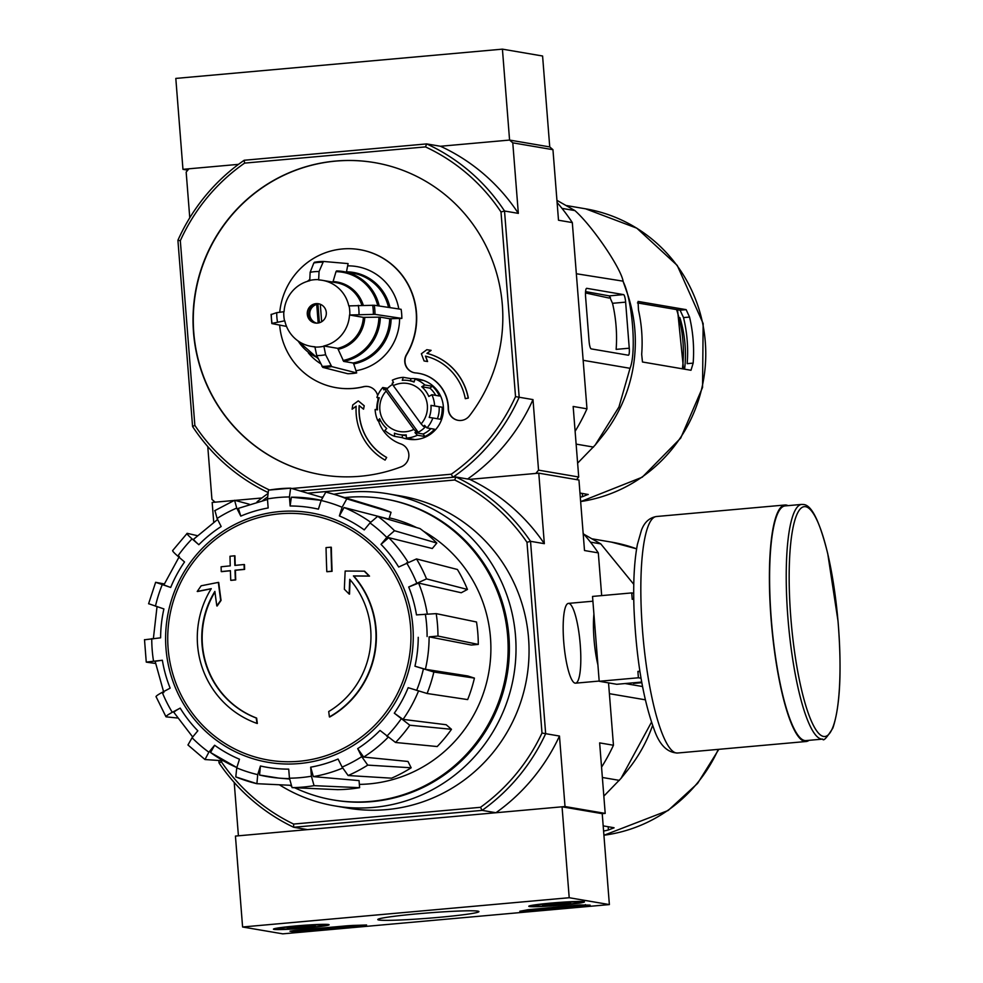 <?xml version="1.0" encoding="UTF-8"?>
<svg xmlns="http://www.w3.org/2000/svg" width="983" height="983" viewBox="0 0 983 983"><rect width="100%" height="100%" fill="white"/><g stroke="black" fill="none" stroke-linecap="round" stroke-linejoin="round"><path stroke-width="1.47" d="M569.206 897.725L609.374 904.581L282.76 933.85L242.592 926.994L569.206 897.725L562.055 806.81L602.223 813.666L609.374 904.581M274.036 929.402A27.929 1.462 -4.5 0 1 273.434 929.156A27.929 1.462 -4.5 0 1 301.167 925.507A27.929 1.462 -4.5 0 1 329.121 924.77A27.929 1.462 -4.5 0 1 304.238 928.185A27.929 1.462 -4.5 0 1 274.036 929.402M529.395 906.523A27.929 1.462 -4.5 0 1 528.793 906.265A27.929 1.462 -4.5 0 1 556.513 902.627A27.929 1.462 -4.5 0 1 584.467 901.89A27.929 1.462 -4.5 0 1 559.597 905.306A27.929 1.462 -4.5 0 1 529.395 906.523M378.885 920.014A50.723 2.654 -4.5 0 1 377.853 919.412A50.723 2.654 -4.5 0 1 428.158 912.924A50.723 2.654 -4.5 0 1 478.844 911.462A50.723 2.654 -4.5 0 1 435.039 917.692A50.723 2.654 -4.5 0 1 378.885 920.014M579.81 904.938L590.132 905.159L585.45 905.908L519.81 911.241A106.545 5.579 -4.5 0 0 527.662 909.766L579.81 904.938M347.232 925.789L352.799 925.433A106.545 5.579 -4.5 0 0 366.598 924.978L293.217 931.773L289.948 931.184L294.765 930.483L347.232 925.789M562.055 806.81L235.441 836.078L242.592 926.994M553.748 907.604L558.663 907.985L552.593 907.874L553.724 907.284M558.577 906.842L558.663 907.985M543.304 904.901A14.057 0.737 -4.5 0 1 553.736 903.586A14.057 0.737 -4.5 0 1 567.056 902.763A14.057 0.737 -4.5 0 1 570.619 902.935A14.057 0.737 -4.5 0 1 569.956 903.266A14.057 0.737 -4.5 0 1 559.524 904.569A14.057 0.737 -4.5 0 1 546.204 905.392A14.057 0.737 -4.5 0 1 542.628 905.146A14.057 0.737 -4.5 0 1 543.304 904.901M561.342 904.888A22.83 1.192 -4.5 0 1 533.904 905.933A22.83 1.192 -4.5 0 1 556.538 902.885A22.83 1.192 -4.5 0 1 579.368 902.357A22.83 1.192 -4.5 0 1 561.342 904.888M546.13 904.421L546.204 905.392M559.413 903.144L559.524 904.569M287.958 927.78A14.057 0.737 -4.5 0 1 298.377 926.465A14.057 0.737 -4.5 0 1 311.709 925.654A14.057 0.737 -4.5 0 1 315.273 925.826A14.057 0.737 -4.5 0 1 314.609 926.146A14.057 0.737 -4.5 0 1 304.177 927.46A14.057 0.737 -4.5 0 1 290.857 928.271A14.057 0.737 -4.5 0 1 287.282 928.026A14.057 0.737 -4.5 0 1 287.958 927.78M305.983 927.768A22.83 1.192 -4.5 0 1 278.558 928.812A22.83 1.192 -4.5 0 1 301.191 925.777A22.83 1.192 -4.5 0 1 324.009 925.236A22.83 1.192 -4.5 0 1 305.983 927.768M290.771 927.301L290.857 928.271M304.066 926.023L304.177 927.46M267.536 492.262A191.783 187.544 99.7 0 1 192.57 426.511L177.911 240.282L180.319 240.7A188.736 184.558 99.7 0 1 244.595 163.117L425.492 146.897L426.659 143.911A191.783 187.544 99.7 0 1 504.525 211.013L518.336 213.372L512.782 142.83L552.95 149.686L549.743 146.922L509.575 140.065L549.743 146.922L542.591 56.006L502.424 49.15L175.81 78.419L182.961 169.334L187.778 170.157M512.782 142.83L509.575 140.065L502.424 49.15M518.336 213.372A191.783 187.544 -80.3 0 0 440.47 146.258L509.575 140.065L440.47 146.258L426.659 143.911L244.202 160.254L244.595 163.117M189.768 217.808L186.168 172.099L188.908 168.806L238.488 164.358L182.961 169.334M261.896 497.988L235.023 500.396L261.896 497.988M207.769 446.565L211.935 499.413L215.142 502.178L233.856 500.494L212.168 502.436L213.716 522.108M307.642 493.183L454.711 479.999L455.903 477.001L300.122 490.972L452.893 477.271L451.258 474.211L291.754 488.502M454.711 479.999A190.26 186.057 99.7 0 1 526.986 542.297L542.002 733.023L545.663 733.687L530.525 541.314A193.307 189.031 99.7 0 0 455.903 477.001L469.714 479.36L535.809 473.437L538.549 470.144L578.717 477.001L573.163 406.458L586.974 408.817L572.315 222.588L558.504 220.229L552.95 149.686M538.782 473.167L469.714 479.36A193.307 189.031 -80.3 0 1 544.336 543.673L538.782 473.167L578.95 480.023L584.504 550.529L598.315 552.888L601.67 595.612M256.956 723.402A332.795 67.397 -95.1 0 1 256.256 718.02L256.637 718.082A332.795 67.397 -95.1 0 0 257.337 723.463L256.956 723.402A91.321 89.306 99.7 0 1 211.259 588.67A329.219 22.978 -9.4 0 0 197.227 591.459L197.595 591.52A329.219 22.978 -9.4 0 1 211.161 588.817M256.637 718.082A86.455 84.538 99.7 0 1 214.945 591.975M256.256 718.02A86.455 84.538 99.7 0 1 214.872 591.41A328.617 64.792 79.8 0 0 216.813 605.921L217.182 605.983A326.184 61.315 -53.8 0 1 221.052 600.416A329.538 64.976 -100.2 0 1 218.718 582.464L218.349 582.403A328.273 22.904 170.6 0 0 201.159 585.794A318.984 59.963 126.2 0 0 197.227 591.459M216.813 605.921A326.184 61.315 -53.8 0 1 220.671 600.355L221.052 600.416M220.671 600.355A329.538 64.976 -100.2 0 1 218.349 582.403M349.162 594.051A328.617 67.79 -90 0 1 349.739 579.331A86.455 84.538 99.7 0 1 328.715 711.532A332.795 67.397 84.9 0 0 329.403 716.914L329.784 716.976A91.321 89.306 99.7 0 0 353.782 575.989A329.219 11.354 0.4 0 1 369.51 576.112A318.984 38.276 -135.9 0 1 364.644 571.234L364.263 571.172A328.273 11.317 -179.6 0 0 345.168 571.037A329.538 67.987 90 0 0 344.369 589.259A326.184 39.148 44.1 0 0 349.162 594.051L349.53 594.125A328.617 67.79 -90 0 1 350.095 579.749M353.782 575.989L353.413 575.927A91.321 89.306 99.7 0 1 329.403 716.914M353.413 575.927A329.219 11.354 0.4 0 1 369.141 576.05L369.51 576.112M369.141 576.05A318.984 38.276 -135.9 0 1 364.263 571.172M326.798 571.651A329.17 17.227 -4.5 0 1 331.701 571.246L332.082 571.32A330.841 66.991 -95.1 0 1 331.32 547.261L330.939 547.199A323.665 16.944 175.5 0 0 326.037 547.605A331.566 67.139 84.9 0 0 326.798 571.651L327.179 571.713A329.17 17.227 -4.5 0 1 332.082 571.32M331.701 571.246A330.841 66.991 -95.1 0 1 330.939 547.199M234.593 555.8A323.665 16.944 175.5 0 0 229.997 556.255A330.841 66.991 84.9 0 0 230.243 565.864A326.098 17.067 175.5 0 0 221.101 566.773A329.17 66.66 84.9 0 0 221.249 571.578A327.192 17.129 -4.5 0 1 230.403 570.668A330.841 66.991 84.9 0 0 230.747 580.302L231.128 580.363A329.17 17.227 -4.5 0 1 235.723 579.909A331.566 67.139 -95.1 0 1 235.379 570.287A327.192 17.129 -4.5 0 1 244.62 569.39A332.795 67.397 -95.1 0 1 244.46 564.574L244.091 564.512A326.098 17.067 175.5 0 0 234.851 565.409A331.566 67.139 -95.1 0 1 234.593 555.8L234.962 555.862A331.566 67.139 -95.1 0 0 235.22 565.372M230.747 580.302A329.17 17.227 -4.5 0 1 235.355 579.847L235.723 579.909M235.355 579.847A331.566 67.139 -95.1 0 1 234.998 570.214L235.379 570.287M234.998 570.214A327.192 17.129 -4.5 0 1 244.239 569.329L244.62 569.39M244.239 569.329A332.795 67.397 -95.1 0 1 244.091 564.512M221.249 571.578L221.63 571.651A327.192 17.129 -4.5 0 1 230.403 570.767M148.851 603.783L163.903 608.932A131.648 128.736 99.7 0 0 160.61 637.82L144.747 639.749M144.501 639.65L146.258 662.087L162.367 660.244L155.13 661.289L163.829 692.585M162.367 660.244A131.648 128.736 99.7 0 0 170.145 688.149L162.232 692.351C157.415 694.981 155.4 696.505 156.186 696.91L165.967 716.754M165.98 716.754L166.225 716.865C165.439 716.472 167.454 714.948 172.271 712.319L180.184 708.116C175.392 710.734 173.377 712.257 174.114 712.675L192.693 736.98M180.184 708.116A131.648 128.736 99.7 0 0 197.829 730.787L192.078 737.741L187.962 744.979L204.98 759.54L208.863 752.204L214.613 745.249L210.546 752.523L236.842 767.551A140.778 137.669 99.7 0 1 210.718 752.597M214.613 745.249A131.648 128.736 99.7 0 0 239.471 759.22L236.743 767.883L235.785 776.902M235.785 776.914L256.895 783.697L257.718 774.641L260.446 765.99L259.549 775.034L278.816 778.106A140.778 137.669 99.7 0 1 259.61 775.046M260.446 765.99A131.648 128.736 99.7 0 0 288.719 769.136L289.432 778.18L292.074 787.629L337.636 789.644A143.985 140.802 99.7 0 0 359.618 787.678L314.056 785.663A149.834 146.516 99.7 0 1 292.074 787.629M314.056 785.663L311.402 776.214L310.689 767.17L313.319 776.619L359.053 780.588L359.618 787.678M310.689 767.17A131.648 128.736 99.7 0 0 338.066 759.023L342.121 767.084L348.129 775.526L391.541 778.18A143.985 140.802 99.7 0 0 411.164 767.784L367.753 765.118A149.834 146.516 99.7 0 1 348.129 775.526M367.753 765.118L361.744 756.677L357.689 748.628L363.698 757.07L407.982 761.469L411.164 767.784M357.689 748.628A131.648 128.736 99.7 0 0 380.016 730.43L395.535 742.472L437.189 746.552A143.985 140.802 99.7 0 0 451.48 729.312L409.825 725.221A149.834 146.516 99.7 0 1 395.535 742.472M409.825 725.221L394.306 713.179L403.042 719.384L446.171 724.729L451.48 729.312M394.306 713.179A131.648 128.736 99.7 0 0 408.166 687.682L427.089 693.494L467.65 699.589A143.985 140.802 99.7 0 0 474.42 678.11L433.859 672.016A149.834 146.516 99.7 0 1 427.089 693.494M433.859 672.016L414.949 666.216L425.393 669.288L467.797 675.972L474.42 678.11M429.104 636.849L437.976 636.05L478.279 644.418L471.324 645.045L429.104 636.849A140.778 137.669 99.7 0 1 425.393 669.288M478.279 644.418A143.985 140.802 99.7 0 0 476.509 621.993L436.206 613.625L416.485 614.891A131.648 128.736 99.7 0 0 408.707 586.986L426.536 578.901L467.453 589.456L461.236 592.749L418.611 583.079A140.778 137.669 99.7 0 1 427.261 613.933M467.453 589.456A143.985 140.802 99.7 0 0 457.414 569.489L416.497 558.934L398.668 567.019A131.648 128.736 99.7 0 0 381.023 544.361L386.774 537.406L394.515 530.722L436.821 543.058L432.299 548.514L388.74 537.664A140.778 137.669 99.7 0 1 407.957 562.116M436.821 543.058A143.985 140.802 99.7 0 0 420.036 528.596L377.73 516.259L369.989 522.944L364.238 529.898A131.648 128.736 99.7 0 0 339.381 515.915L342.109 507.265L346.802 498.86L391.05 512.303L388.912 519.098L344.05 507.511A140.778 137.669 99.7 0 1 370.603 522.219M325.828 492.102A149.834 146.516 99.7 0 1 334.048 494.326L325.803 492.09L321.134 500.494L318.406 509.157A131.648 128.736 99.7 0 0 290.132 505.999L289.42 496.956L290.636 488.17L322.215 497.472M290.636 488.17L268.494 490.124L267.45 498.922L268.162 507.965A131.648 128.736 99.7 0 0 240.786 516.112L236.731 508.064L234.593 500.273L249.215 504.205M214.958 510.681L217.108 518.459L221.163 526.519A131.648 128.736 99.7 0 0 198.836 544.717L192.066 538.881C187.974 535.268 186.34 533.413 187.175 533.327L197.227 535.649M172.885 550.578C172.05 550.664 173.684 552.52 177.776 556.132L184.546 561.969A131.648 128.736 99.7 0 0 170.686 587.453L155.633 582.305L164.272 583.927M155.474 663.451L146.516 662.173M155.633 582.305L148.593 603.771M170.686 587.453L164.063 585.032M187.175 533.327L172.603 550.615M198.836 544.717C194.757 541.117 193.123 539.274 193.921 539.163M234.593 500.273L214.687 510.705M240.786 516.112L238.39 508.334L267.499 499.475M290.132 505.999L291.337 497.201A140.778 137.669 99.7 0 1 321.195 500.322L291.337 497.201M339.381 515.915L344.05 507.511M346.802 498.86A149.834 146.516 99.7 0 0 334.048 494.326L378.406 507.781A143.985 140.802 99.7 0 1 391.05 512.303M381.023 544.361L388.74 537.664M408.707 586.986L418.611 583.079M290.661 785.306L256.895 783.697M223.288 760.781L204.98 759.54M177.345 717.995L166.225 716.865M602.223 813.666L605.196 813.396L565.016 806.539L495.948 812.732A193.307 189.031 -80.3 0 0 559.474 736.046L565.016 806.539M559.474 736.046L545.663 733.687A193.307 189.031 99.7 0 1 482.137 810.373L495.948 812.732M542.002 733.023A190.26 186.057 99.7 0 1 480.478 807.313L482.137 810.373L293.671 827.268L307.482 829.615L238.414 835.808L234.212 782.456M568.85 603.415A40.057 8.11 84.9 0 0 566.822 604.398A40.057 8.11 84.9 0 0 563.91 644.012A40.057 8.11 84.9 0 0 573.814 682.46A40.057 8.11 84.9 0 0 580.462 647.772A40.057 8.11 84.9 0 0 568.85 603.415M608.538 682.878L613.453 745.249L599.642 742.89L605.196 813.396M526.986 542.297L530.525 541.314L544.336 543.673M218.853 760.486L219.049 762.955L221.335 761.764L221.236 760.645M480.478 807.313L293.61 824.061L293.671 827.268A193.307 189.031 99.7 0 1 219.049 762.955M333.888 494.277A158.3 154.798 99.7 0 1 387.757 493.761L400.781 495.985A158.3 154.798 99.7 0 1 526.753 678.061A158.3 154.798 99.7 0 1 347.54 808.075L334.503 805.851A158.3 154.798 99.7 0 1 279.332 784.766M293.61 824.061A190.26 186.057 99.7 0 1 221.335 761.764M262.928 500.408A190.26 186.057 99.7 0 1 267.351 497.103M257.03 501.846A193.307 189.031 99.7 0 1 267.364 493.945M613.453 745.249A193.307 189.031 99.7 0 1 601.547 767.17M583.152 533.388A193.307 189.031 99.7 0 1 598.315 552.888M321.355 497.214A158.3 154.798 99.7 0 1 322.449 496.919M387.757 493.761A158.3 154.798 99.7 0 1 513.716 675.837A158.3 154.798 99.7 0 1 334.503 805.851M344.738 497.57A152.697 149.318 99.7 0 1 384.402 498.873A152.697 149.318 99.7 0 1 505.913 674.51A152.697 149.318 99.7 0 1 333.04 799.916A152.697 149.318 99.7 0 1 294.667 787.739M290.845 785.847A152.697 149.318 99.7 0 1 289.702 785.257M389.317 517.808L391.984 518.496A135.076 132.091 99.7 0 1 416.595 527.588M423.587 531.287A135.076 132.091 99.7 0 1 489.202 626.871A135.076 132.091 99.7 0 1 359.348 784.385M384.402 498.873L385.655 499.094A152.697 149.318 99.7 0 1 507.167 674.719A152.697 149.318 99.7 0 1 334.294 800.125L333.04 799.916M633.777 584.332L600.773 543.882L583.902 534.236M600.773 543.882L590.451 542.125M603.832 796.132L621.01 778.389L651.496 722.173M645.315 699.81L609.386 693.679M619.388 780.379L602.358 777.479M625.016 683.541L642.538 686.527M603.599 831.09A148.249 144.968 -80.3 0 0 608.428 829.947L614.092 827.821M603.181 825.88L613.933 827.723M652.614 725.405A148.249 144.968 99.7 0 1 627.83 769.922L621.01 778.389M641.813 682.694L633.568 683.431A142.056 138.91 -80.3 0 0 633.617 682.78M639.896 671.229L637.893 671.414L638.397 677.779L599.2 681.28L616.771 684.291L641.702 682.055M599.2 681.28L592.528 596.423L631.713 592.921L632.216 599.286L633.752 599.139M638.397 677.779L641.027 678.221M631.713 592.921L633.703 593.253M801.686 504.414L785.048 505.913A117.813 23.862 84.9 0 0 771.802 625.372A117.813 23.862 84.9 0 0 806.085 740.592L822.71 739.093C823.349 741.526 826.74 737.84 832.884 728.022C840.182 705.966 841.903 670.369 838.044 621.244L827.772 553.798C818.028 514.65 809.857 505.041 803.566 504.5L801.686 504.414A117.813 23.862 84.9 0 0 788.427 623.886A117.813 23.862 84.9 0 0 822.71 739.093M788.022 505.643A118.722 24.047 84.9 0 0 786.265 505.053A118.722 24.047 84.9 0 0 784.975 505.004A118.722 24.047 84.9 0 0 771.618 625.397A118.722 24.047 84.9 0 0 806.171 741.501A118.722 24.047 84.9 0 0 809.046 740.322M637.893 671.414L639.97 671.77M386.122 391.099L413.904 429.374A24.354 23.813 99.7 0 1 386.122 391.099L384.955 388.727L386.847 389.047A27.401 26.787 -80.3 0 1 392.684 384.341M413.904 429.374L416.337 431.955A27.401 26.787 99.7 0 1 414.961 432.618L417.394 435.223A30.436 29.773 99.7 0 1 406.397 438.086L406.225 434.891A27.401 26.787 99.7 0 1 399.639 434.609A27.401 26.787 99.7 0 1 394.441 433.159L394.613 436.354A30.436 29.773 99.7 0 1 384.918 430.456L386.737 428.477A27.401 26.787 99.7 0 1 379.671 418.733L377.841 420.712A30.436 29.773 99.7 0 1 375.174 410.378A30.436 29.773 99.7 0 1 375.125 409.493L377.509 409.837A27.401 26.787 99.7 0 1 379.291 397.783L376.907 397.451A30.436 29.773 99.7 0 1 382.756 387.499L383.935 389.882A27.401 26.787 99.7 0 1 384.955 388.727M556.943 200.348L574.908 210.583C592.577 226.262 621.44 268.801 623.222 281.74C632.487 300.405 636.615 352.27 630.029 368.306L618.934 407.011L595.145 445.09L577.623 463.128M595.145 445.09L601.977 436.624A148.249 144.968 99.7 0 0 632.941 368.625A148.249 144.968 99.7 0 0 626.712 291.619L623.013 281.15L576.345 273.741M585.61 297.099L589.087 341.347A7.311 1.474 84.9 0 0 591.164 348.879L628.321 355.219A7.311 1.474 84.9 0 0 628.407 355.219A7.311 1.474 84.9 0 0 629.255 348.203L625.63 302.137A7.311 1.474 84.9 0 0 623.554 294.605L586.777 288.326A9.13 1.855 84.9 0 0 586.679 288.326A9.13 1.855 84.9 0 0 585.61 297.099M629.255 348.203L616.144 349.37A150.596 147.266 -80.3 0 0 612.52 303.305L609.214 295.883L585.561 291.582M321.662 321.674L320.298 304.263M307.286 314.204A9.744 9.523 99.7 0 1 318.431 303.747A9.744 9.523 99.7 0 1 326.184 314.953A9.744 9.523 99.7 0 1 307.286 314.204M391.136 318.775A46.484 45.451 99.7 0 1 353.733 363.919L356.682 372.926L331.701 366.598L325.606 354.728L323.849 345.979A33.483 32.746 99.7 0 0 349.506 314.99L363.366 317.362L380.347 317.14L389.698 318.738L401.838 318.406A55.097 53.881 99.7 0 0 401.125 309.313L374.253 305.258L348.793 305.897A33.483 32.746 99.7 0 0 322.424 280.339A33.483 32.746 99.7 0 0 318.652 279.922L319.057 271.529L323.432 261.453L348.08 263.591L346.483 271.824A46.484 45.451 99.7 0 1 390.005 307.642M314.413 262.264L323.395 261.453L322.731 262.178A52.148 50.993 99.7 0 0 313.823 262.977L310.149 272.328L309.743 280.72A33.483 32.746 99.7 0 0 284.075 311.697L276.764 312.643L271.259 314.499M271.333 314.29A52.148 50.993 99.7 0 0 272.045 323.382L284.787 320.79A33.483 32.746 99.7 0 0 311.156 346.36L314.953 346.999M323.862 346.249A33.754 33.004 99.7 0 1 314.953 347.048L314.941 346.778A33.483 32.746 99.7 0 1 311.156 346.36M349.506 314.99L374.978 314.351L401.838 318.406M271.972 323.591L286.532 326.417M363.292 305.295A34.307 33.545 99.7 0 0 333.065 281.58L336.002 271.652A44.849 43.854 99.7 0 1 377.742 305.787M388.531 307.421A45.66 44.653 99.7 0 0 352.713 273.151L336.53 270.939L336.002 271.652L336.567 270.939A45.66 44.653 99.7 0 1 343.35 271.554A45.66 44.653 99.7 0 1 379.217 306.008M314.953 347.048L316.698 355.527L322.793 367.396L347.773 373.724A55.097 53.881 99.7 0 0 356.682 372.926M353.733 363.919L353.044 362.997L343.681 361.4L337.71 348.338L323.849 345.979M398.803 308.969A52.824 51.657 -80.3 0 0 348.252 265.865M356.497 370.652A52.824 51.657 -80.3 0 0 399.614 318.603M308.355 352.922A52.824 51.657 -80.3 0 0 320.655 363.71M415.121 379.069L414.04 382.043A27.401 26.787 99.7 0 0 408.854 380.593A27.401 26.787 99.7 0 0 402.256 380.31L403.337 377.337A30.436 29.773 99.7 0 0 392.34 380.2L393.519 382.584A27.401 26.787 99.7 0 0 392.156 383.259L393.323 385.631A24.354 23.813 99.7 0 1 421.105 423.894L423.526 426.475A27.401 26.787 99.7 0 0 424.545 425.332L426.991 427.924A30.436 29.773 99.7 0 0 432.839 417.972L429.19 417.419A27.401 26.787 99.7 0 0 430.972 405.377L434.621 405.93A30.436 29.773 99.7 0 0 431.893 394.711L428.821 396.468A27.401 26.787 99.7 0 0 421.744 386.737L424.828 384.98A30.436 29.773 99.7 0 0 415.121 379.069L422.653 380.36A30.436 29.773 -80.3 0 0 417.517 378.983L418.783 379.205A30.436 29.773 99.7 0 1 443.001 414.224A30.436 29.773 99.7 0 1 408.535 439.217L407.281 439.008A30.436 29.773 -80.3 0 0 413.929 439.364L406.397 438.086M279.762 312.152A70.014 68.466 -80.3 0 1 359.704 249.645A70.014 68.466 -80.3 0 1 406.471 354.556A12.177 11.907 -80.3 0 0 415.6 372.926A36.531 35.72 -80.3 0 1 418.611 373.307A36.531 35.72 -80.3 0 1 448.211 408.572A12.177 11.907 -80.3 0 0 469.481 415.797A158.3 154.798 -80.3 0 0 374.548 162.613A158.3 154.798 -80.3 0 0 195.334 292.627A158.3 154.798 -80.3 0 0 321.294 474.703A158.3 154.798 -80.3 0 0 401.039 466.864A12.177 11.907 -80.3 0 0 400.831 443.923A36.531 35.72 -80.3 0 1 378.455 420.81M279.651 325.078A70.014 68.466 -80.3 0 0 336.149 387.683A70.014 68.466 -80.3 0 0 363.378 386.712L363.636 386.749A12.177 11.907 -80.3 0 1 368.244 386.565M376.722 409.727A36.531 35.72 -80.3 0 1 377.669 401.236A12.177 11.907 -80.3 0 0 377.964 397.636M377.644 395.571A12.177 11.907 -80.3 0 0 363.378 386.712M180.319 240.7L194.855 425.356L192.57 426.511M269.416 489.976A188.736 184.558 99.7 0 1 194.855 425.356M425.492 146.897A188.736 184.558 99.7 0 1 500.998 211.972L515.522 396.616A188.736 184.558 99.7 0 1 451.258 474.211M425.59 356.165L427.593 361.523L424.078 360.97L427.47 361.498L425.455 356.129A54.79 53.586 -80.3 0 1 465.291 398.668L468.338 398.09A57.837 56.559 -80.3 0 0 427.064 353.389L431.119 350.366L426.843 349.69L421.375 353.769L424.078 360.97M448.211 408.572L448.457 408.609A12.177 11.907 -80.3 0 0 458.201 420.343M374.67 162.637A158.3 154.798 -80.3 0 0 195.58 292.664A158.3 154.798 -80.3 0 0 321.429 474.728M406.471 354.556L406.716 354.605A70.014 68.466 -80.3 0 0 359.95 249.682A70.014 68.466 -80.3 0 0 359.827 249.657M336.272 387.695A70.014 68.466 -80.3 0 0 336.395 387.72A70.014 68.466 -80.3 0 0 363.636 386.749M406.716 354.605A12.177 11.907 -80.3 0 0 414.728 372.827M448.457 408.609A36.531 35.72 -80.3 0 0 418.869 373.356A36.531 35.72 -80.3 0 0 418.733 373.331M386.663 457.451L385.09 460.105L386.663 457.451A54.79 53.586 -80.3 0 1 359.299 405.684M356.141 406.311L352.098 409.211L356.153 406.188A57.837 56.559 -80.3 0 0 385.09 460.105M364.103 405.721L358.353 400.904L364.226 405.746L363.55 409.186L364.226 405.746M576.542 479.618L578.717 477.001M500.998 211.972L504.525 211.013L519.184 397.243L532.995 399.602L538.549 470.144M575.116 431.291A191.783 187.544 -80.3 0 0 586.974 408.817M572.315 222.588A191.783 187.544 -80.3 0 0 557.115 202.535M177.911 240.282A191.783 187.544 99.7 0 1 244.202 160.254M467.613 479.004A191.783 187.544 -80.3 0 0 532.995 399.602M515.522 396.616L519.184 397.243A191.783 187.544 99.7 0 1 452.893 477.271M363.55 409.186L359.176 405.586A54.79 53.586 -80.3 0 0 386.54 457.427M358.23 400.892L352.762 404.959L352.098 409.211M465.291 398.668L468.215 398.078A57.837 56.559 -80.3 0 0 426.941 353.364L430.996 350.341M393.323 385.631L421.105 423.894M376.907 397.451L379.266 397.857M382.756 387.499L387.56 388.322M403.337 377.337L410.869 378.627A30.436 29.773 -80.3 0 1 417.517 378.983M424.828 384.98L432.36 386.258A30.436 29.773 -80.3 0 1 439.426 396.002L431.893 394.711M434.621 405.93L442.153 407.208A30.436 29.773 -80.3 0 1 440.372 419.262L432.839 417.972M426.991 427.924L434.511 429.215A30.436 29.773 -80.3 0 1 424.926 436.501L423.12 434.019A27.401 26.787 -80.3 0 0 430.972 428.6M417.394 435.223L424.926 436.501M394.613 436.354L402.145 437.644A30.436 29.773 -80.3 0 0 407.281 439.008M377.841 420.712L380.888 421.228M437.386 418.746A27.401 26.787 -80.3 0 0 439.131 406.765L442.153 407.208M430.972 405.377L439.131 406.765M414.961 432.618L423.12 434.019M423.526 426.475L425.406 426.806A27.401 26.787 -80.3 0 1 418.217 432.274L386.847 389.047M416.337 431.955L418.217 432.274M402.145 437.644L402.526 435.1M410.538 380.888L410.869 378.627M435.752 395.375A27.401 26.787 -80.3 0 0 429.903 388.125L432.36 386.258M421.744 386.737L429.903 388.125M315.912 323.051A9.744 9.523 99.7 0 1 319.18 303.907M308.785 314.351A10.96 10.715 99.7 0 1 309.571 309.743M316.403 323.075A9.744 9.523 99.7 0 1 316.723 304.398L318.185 322.965M317.914 303.882L319.401 322.694M585.487 292.946L608.944 298.021L610.468 297.456M690.914 370.259L642.464 361.99L641.69 354.335A148.249 144.968 99.7 0 0 638.483 310.063L638.065 301.437L686.146 309.645L689.538 317.054A148.249 144.968 -80.3 0 1 693.162 363.12L691 370.259M579.982 493.036L588.227 494.51M588.08 494.412L582.563 496.648A148.249 144.968 -80.3 0 1 580.302 497.201M637.451 302.911L680.076 310.186L683.517 317.595A142.166 139.021 -80.3 0 1 687.154 363.661L693.162 363.12M574.908 210.583L561.981 208.371M630.029 368.306L583.152 360.306M593.523 447.081L576.124 444.107M585.352 904.593L585.45 905.908M526.212 910.074L526.298 911.204M293.131 930.643L293.217 931.773M300.294 929.992L300.405 931.454M364.263 925.064L364.324 925.728M279.602 513.826A124.288 121.536 99.7 0 1 410.562 626.687A124.288 121.536 99.7 0 1 299.078 761.284A124.288 121.536 99.7 0 1 168.118 648.424A124.288 121.536 99.7 0 1 279.602 513.826M166.004 648.633A126.549 123.747 99.7 0 1 342.551 522.931A126.549 123.747 99.7 0 1 359.729 741.145A126.549 123.747 99.7 0 1 166.004 648.633M155.449 606.204A140.704 137.595 99.7 0 1 162.22 584.725M153.508 661.043A140.704 137.595 99.7 0 1 151.751 638.618M172.271 712.319A140.704 137.595 99.7 0 1 162.232 692.351M208.863 752.204A140.704 137.595 99.7 0 1 192.078 737.741M257.718 774.641A140.704 137.595 99.7 0 1 236.743 767.883M311.402 776.214A140.704 137.595 99.7 0 1 289.432 778.18M361.744 756.677A140.704 137.595 99.7 0 1 342.121 767.084M401.076 719.003A140.704 137.595 99.7 0 1 386.786 736.255M423.403 668.944A140.704 137.595 99.7 0 1 416.632 690.41M418.242 637.316A131.648 128.736 99.7 0 1 414.949 666.216M425.344 614.092A140.704 137.595 99.7 0 1 427.101 636.529M406.581 562.829A140.704 137.595 99.7 0 1 416.62 582.796M369.989 522.944A140.704 137.595 99.7 0 1 386.774 537.406M321.134 500.494A140.704 137.595 99.7 0 1 342.109 507.265M267.45 498.922A140.704 137.595 99.7 0 1 289.42 496.956M217.108 518.459A140.704 137.595 99.7 0 1 236.731 508.064M177.776 556.132A140.704 137.595 99.7 0 1 192.066 538.881M289.469 778.585A140.778 137.669 99.7 0 1 278.816 778.106L289.506 779.015M342.637 768.079A140.778 137.669 99.7 0 1 313.319 776.619M388.064 737.348A140.778 137.669 99.7 0 1 363.698 757.07M418.512 691.012A140.778 137.669 99.7 0 1 403.042 719.384M256.747 783.672A149.834 146.516 99.7 0 1 235.92 776.939M436.206 613.625A149.834 146.516 99.7 0 1 437.976 636.05M416.497 558.934A149.834 146.516 99.7 0 1 426.536 578.901M377.73 516.259A149.834 146.516 99.7 0 1 394.515 530.722M268.666 490.136A149.834 146.516 99.7 0 1 290.403 488.17M611.5 542.125A148.249 144.968 99.7 0 1 636.615 548.833L611.5 542.125L592.344 538.868M718.266 749.378A148.249 144.968 99.7 0 1 603.918 835.231M608.17 826.74L608.428 829.947M593.904 614.068A40.057 8.11 84.9 0 0 597.91 664.901M805.532 506.687A115.38 23.359 84.9 0 0 798.491 675.456A115.38 23.359 84.9 0 0 839.691 682.485A115.38 23.359 84.9 0 0 805.532 506.687M784.975 505.004L656.398 516.517A118.722 24.047 84.9 0 0 643.054 636.91A118.722 24.047 84.9 0 0 677.594 753.015L806.171 741.501M623.554 294.605L609.214 295.883M625.63 302.137L612.52 303.305M309.719 280.45A33.754 33.004 99.7 0 1 318.627 279.651M284.529 320.814A33.754 33.004 99.7 0 1 283.817 311.722M349.051 305.873A33.754 33.004 99.7 0 1 349.776 314.965M363.366 317.362A33.483 32.746 99.7 0 1 337.71 348.338M322.424 280.339L336.284 282.699A33.483 32.746 99.7 0 1 361.867 305.308M364.791 317.398A34.307 33.545 99.7 0 1 338.398 349.26M317.804 357.8A44.849 43.854 99.7 0 1 298.156 341.015M378.922 317.104A44.849 43.854 99.7 0 1 342.993 360.478M308.379 281.064A44.849 43.854 99.7 0 1 309.694 280.081M380.347 317.14A45.66 44.653 99.7 0 1 343.681 361.4M389.698 318.738A45.66 44.653 99.7 0 1 353.044 362.997M331.701 366.598A52.996 51.829 99.7 0 1 322.793 367.396M330.878 365.615A52.148 50.993 99.7 0 1 321.969 366.413M325.606 354.728A42.036 41.102 99.7 0 1 316.698 355.527M374.253 305.258A52.996 51.829 99.7 0 1 374.978 314.351M372.655 305.209A52.148 50.993 99.7 0 1 373.368 314.302M358.279 305.332A42.036 41.102 99.7 0 1 358.992 314.425M314.523 262.252A52.996 51.829 99.7 0 1 323.358 261.466M310.149 272.328A42.036 41.102 99.7 0 1 319.057 271.529M277.476 321.736A42.036 41.102 99.7 0 1 276.764 312.643M676.574 309.584A135.089 132.103 99.7 0 1 682.411 368.797M566.491 205.558L585.635 208.826A148.249 144.968 99.7 0 1 705.745 356.448A148.249 144.968 99.7 0 1 580.646 501.563M582.305 493.429L582.563 496.648M686.146 309.645L680.076 310.186M689.538 317.054L683.517 317.595M679.892 317.644A123.895 121.155 99.7 0 1 684.61 369.178M579.368 902.357L580.142 901.448M533.904 905.933L532.995 905.159M324.009 925.236L324.783 924.327M278.558 928.812L277.648 928.038M217.612 519.466L193.676 539.188M179.373 556.452L163.829 585.02M157.047 606.486L153.348 638.864M718.843 749.316L697.586 783.414L668.108 810.508L603.918 835.28M575.559 683.173L599.188 681.059M568.407 603.39L592.896 601.203M656.398 516.517C649.345 517.746 644.356 522.317 641.444 530.23L637.426 544.324C634.268 560.888 633.113 582.182 633.974 608.207C636.21 658.426 642.943 698.852 654.162 729.484C659.421 744.831 667.236 752.671 677.594 753.015M318.246 358.721L297.308 340.401M309.657 279.577L307.384 281.359M399.639 434.609L406.274 435.739M408.854 380.593L414.236 381.515M271.812 323.53L271.087 314.4M677.533 309.756L683.529 368.994M585.635 208.826L636.837 228.191L677.238 265.422L703.164 323.554L702.538 387.486L680.715 438.086L642.243 477.197L580.658 501.613"/></g></svg>
